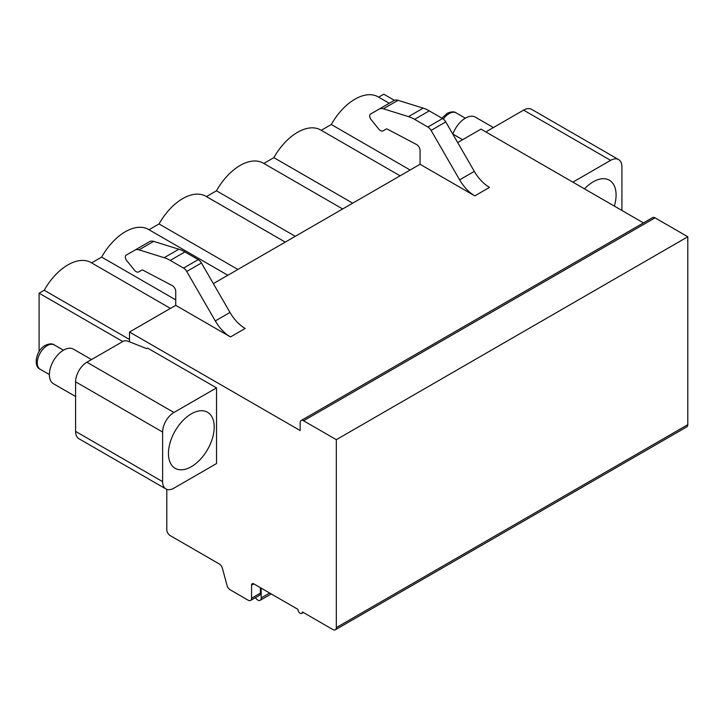 <?xml version="1.0" encoding="UTF-8"?>
<svg xmlns="http://www.w3.org/2000/svg" width="724" height="724" viewBox="0 0 724 724"><rect width="100%" height="100%" fill="white"/><g stroke="black" fill="none" stroke-linecap="round" stroke-linejoin="round"><path stroke-width="1.09" d="M129.506 341.818L129.506 332.026L175.733 305.338L230.476 336.95A30.363 17.53 60 0 1 215.29 320.922L186.738 271.464A6.389 3.692 -120 0 0 183.543 268.097L170.24 260.414A38.363 22.145 -120 0 0 164.158 257.699L139.008 249.861A11.991 6.923 -120 0 0 134.917 250.115L125.985 255.264A4.009 2.317 -120 0 0 126.763 260.631L134.338 270.052A5.122 2.959 -120 0 0 138.709 271.916L141.859 270.097A2.398 1.385 60 0 1 142.981 270.179L172.194 285.573A4.796 2.769 60 0 1 175.733 291.528L175.733 305.338M166.801 489.361L166.801 529.733A4.796 2.769 -120 0 0 170.194 535.606L219.236 563.924A4.796 2.769 60 0 1 222.422 568.331L227.019 585.426A4.796 2.769 -120 0 0 230.205 589.825L248.169 600.205A4.796 2.769 -120 0 0 250.567 600.44A4.796 2.769 -120 0 0 251.563 598.25L251.563 585.2A3.195 1.846 60 0 1 252.224 583.734A3.195 1.846 60 0 1 253.825 583.888L297.899 609.337A3.195 1.846 -120 0 0 299.293 612.558A3.195 1.846 -120 0 0 301.754 613.409A3.195 1.846 -120 0 0 302.415 611.952L332.931 629.563A4.796 2.769 -120 0 0 335.33 629.799A4.796 2.769 -120 0 0 336.325 627.608L336.325 439.685L303.546 420.771A4.796 2.769 -120 0 0 301.148 420.526A4.796 2.769 -120 0 0 300.161 422.726L300.161 430.554L129.506 332.026M147.587 348.081L216.53 387.883L216.53 463.568L173.923 488.166A15.982 9.231 120 0 1 165.932 488.962A15.982 9.231 120 0 1 162.619 481.641L162.619 432.056L75.595 381.81A15.982 9.231 -60 0 1 86.898 362.235L122.863 341.475A4 2.308 0 0 1 127.949 341.203L146.682 348.606L147.587 348.081M216.53 387.883L173.923 412.481A15.982 9.231 120 0 0 162.619 432.056M75.595 381.81L75.595 431.404L162.619 481.641M165.932 488.962L78.907 438.717A15.982 9.231 -60 0 1 75.595 431.404M486.474 132.275A4 2.308 0 0 1 487.623 130.881L523.588 110.12A15.982 9.231 -60 0 1 531.579 109.324L618.604 159.57A15.982 9.231 120 0 0 610.613 160.357L572.865 182.149M457.686 142.556L480.98 129.107L643.446 222.902M420.065 150.456L420.065 164.276L474.817 195.878A30.363 17.53 60 0 1 459.631 179.851L431.079 130.401A6.389 3.692 -120 0 0 427.884 127.026L414.581 119.342A38.363 22.145 -120 0 0 408.499 116.636L383.349 108.79A11.991 6.923 -120 0 0 379.258 109.043L370.326 114.202A4.009 2.317 -120 0 0 371.104 119.56L378.679 128.981A5.122 2.959 -120 0 0 383.05 130.845L386.191 129.035A2.398 1.385 60 0 1 387.322 129.107L416.526 144.501A4.796 2.769 60 0 1 420.065 150.456M213.345 283.627L420.065 164.276M410.119 170.013L331.293 124.51A46.354 26.761 -60 0 1 378.145 96.862L389.25 103.27M331.293 124.51L321.248 130.302M263.835 163.452L273.88 157.651A46.354 26.761 -60 0 1 320.732 130.003L400.073 175.814M206.421 196.593L216.467 190.801A46.354 26.761 -60 0 1 263.319 163.153L342.669 208.965M149.017 229.743L159.054 223.942A46.354 26.761 -60 0 1 205.915 196.304L285.256 242.106M91.604 262.893L101.641 257.092A46.354 26.761 -60 0 1 148.501 229.445L227.843 275.256M39.096 351.583L39.096 293.202L44.236 290.243A46.354 26.761 -60 0 1 91.088 262.595L170.43 308.397M378.661 97.161L383.792 94.201L394.417 100.328M273.88 157.651L352.706 203.163M216.467 190.801L295.292 236.314M159.054 223.942L237.888 269.455M101.641 257.092L175.733 299.863M44.236 290.243L129.506 339.475M39.096 293.202L122.781 341.52M452.753 134.012L462.618 139.705M168.439 453.486A32.363 18.688 120 0 0 175.145 468.301A32.363 18.688 120 0 0 200.086 459.631A32.363 18.688 120 0 0 214.213 427.06A32.363 18.688 120 0 0 207.507 412.246A32.363 18.688 120 0 0 182.566 420.916A32.363 18.688 120 0 0 168.439 453.486M621.916 210.467L621.916 166.882A15.982 9.231 120 0 0 618.604 159.57M584.485 188.855A32.363 18.688 -60 0 1 609.391 180.222A32.363 18.688 -60 0 1 616.088 195.037A32.363 18.688 -60 0 1 614.359 206.114M335.33 629.799L686.804 426.879A4.796 2.769 -120 0 0 687.8 424.68L687.8 236.766L655.03 217.843A4.796 2.769 -120 0 0 652.632 217.607L301.148 420.526M250.567 600.44L259.382 595.354A4.796 2.769 -120 0 0 260.378 593.155L260.378 587.68M336.325 439.685L687.8 236.766M474.817 195.878L489.505 187.398A30.363 17.53 60 0 1 474.32 171.371L445.767 121.922A6.389 3.692 -120 0 0 442.572 118.546L429.269 110.862A38.363 22.145 -120 0 0 423.196 108.148L398.046 100.31A11.991 6.923 -120 0 0 393.947 100.564L379.258 109.043M383.05 130.845L386.2 129.026M138.709 271.916L141.859 270.097L138.709 271.916M134.917 250.115L149.606 241.626L134.917 250.115M230.476 336.95L245.164 328.47A30.363 17.53 60 0 1 229.988 312.442L201.435 262.984A6.389 3.692 -120 0 0 198.231 259.608L184.928 251.934A38.363 22.145 -120 0 0 178.855 249.219L153.705 241.373A11.991 6.923 -120 0 0 149.606 241.626M255.445 597.626A4.778 2.76 -120 0 0 260.188 600.314A4.778 2.76 -120 0 0 261.165 597.943L261.165 588.132M261.165 597.943L269.663 593.037M75.595 396.535L53.513 383.783A19.982 11.539 -60 0 1 50.454 367.774A19.982 11.539 -60 0 1 63.504 350.172A19.982 11.539 120 0 1 73.495 349.176L91.505 359.575M493.388 127.551L475.378 117.152A19.982 11.539 120 0 0 465.387 118.148A19.982 11.539 -60 0 0 452.88 134.085M173.923 412.481L86.898 362.235M523.588 110.12L610.613 160.357M251.563 585.2L253.825 583.888M251.563 598.25L260.378 593.155M336.325 627.608L687.8 424.68M303.546 420.771L655.03 217.843M474.32 171.371L459.631 179.851M398.046 100.31L383.349 108.79M423.196 108.148L408.499 116.636M429.269 110.862L414.581 119.342M442.572 118.546L427.884 127.026M445.767 121.922L431.079 130.401M215.29 320.922L229.988 312.442M186.738 271.464L201.435 262.984M183.543 268.097L198.231 259.608M170.24 260.414L184.928 251.934M164.158 257.699L178.855 249.219M139.008 249.861L153.705 241.373M49.377 374.561L40.2 369.267A14.064 8.118 -60 0 1 38.046 357.991A14.064 8.118 -60 0 1 47.232 345.601A14.064 8.118 120 0 1 54.264 344.905L63.441 350.208M441.921 118.166L447.115 113.378C451.143 111.541 454.156 111.369 456.147 112.881A14.064 8.118 120 0 0 449.115 113.578A14.064 8.118 -60 0 0 443.332 119.053M303.356 612.486L301.754 613.409M271.228 593.942L260.188 600.314M40.2 369.267C32.996 366.416 36.073 350.217 45.232 345.402C49.259 343.565 52.273 343.393 54.264 344.905M456.147 112.881L465.324 118.184"/></g></svg>
